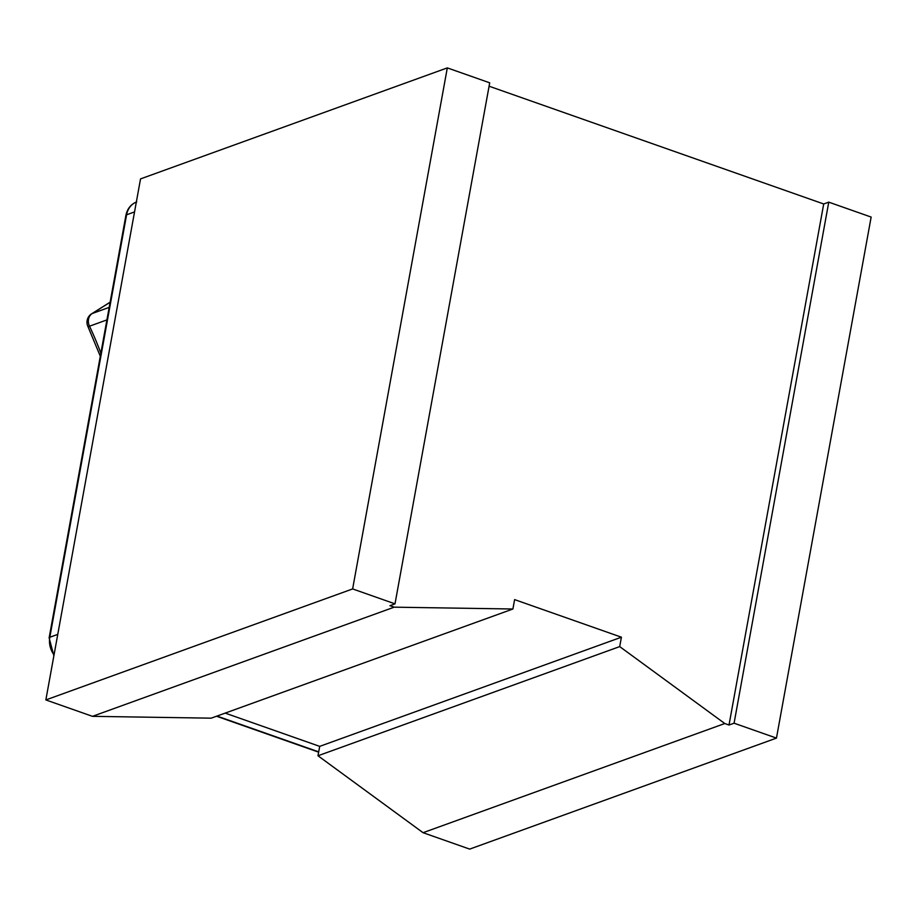 <?xml version="1.0" encoding="UTF-8"?>
<svg xmlns="http://www.w3.org/2000/svg" width="917" height="917" viewBox="0 0 917 917"><rect width="100%" height="100%" fill="white"/><g stroke="black" fill="none" stroke-linecap="round" stroke-linejoin="round"><path stroke-width="1.38" d="M106.911 319.907L89.499 326.2A10.018 0.619 154.6 0 1 87.952 326.578L100.308 356.243M734.081 723.192L828.762 202.153L871.15 217.065L776.458 738.105L734.081 723.192L729.015 725.015L823.707 203.975L489.082 86.209M828.762 202.153L823.707 203.975M45.85 699.935L140.542 178.895L447.313 67.892L489.701 82.817L395.009 603.844L352.632 588.932L45.85 699.935L92.468 716.337L394.184 607.169L389.943 605.678L395.009 603.844M352.632 588.932L447.313 67.892M776.458 738.105L469.687 849.108L423.058 832.693L317.993 755.768L319.701 746.369L225.181 713.105M729.015 725.015L724.774 723.524L423.058 832.693M394.184 607.169L512.901 609.003L514.609 599.615L621.417 637.2L619.709 646.6L724.774 723.524M619.709 646.6L317.993 755.768M621.417 637.2L319.701 746.369M512.901 609.003L211.185 718.171L92.468 716.337M100.859 353.183A274.023 231.107 -109.9 0 0 89.499 326.2A10.018 8.448 -109.9 0 1 88.525 319.288A10.018 8.448 -109.9 0 1 92.216 313.522A10.018 5.296 -122.2 0 0 91.666 313.786L91.666 313.786A10.018 10.018 0 0 0 87.952 326.578M136.324 202.061A20.036 16.896 70.1 0 0 126.592 214.796L134.535 211.919M136.725 201.912C130.89 204.25 127.28 208.744 125.904 215.392A5.009 1.525 10.3 0 1 126.592 214.796L49.816 637.258L57.76 634.381M125.904 215.392L49.128 637.854A5.009 1.525 -169.7 0 1 49.816 637.258A20.036 16.896 70.1 0 0 54.034 654.898M216.997 716.074L318.703 751.871M110.109 302.266L92.216 313.522L109.18 307.378M216.55 716.234L318.646 752.169M49.128 637.854L53.862 655.827M110.132 302.174L91.666 313.786"/></g></svg>
